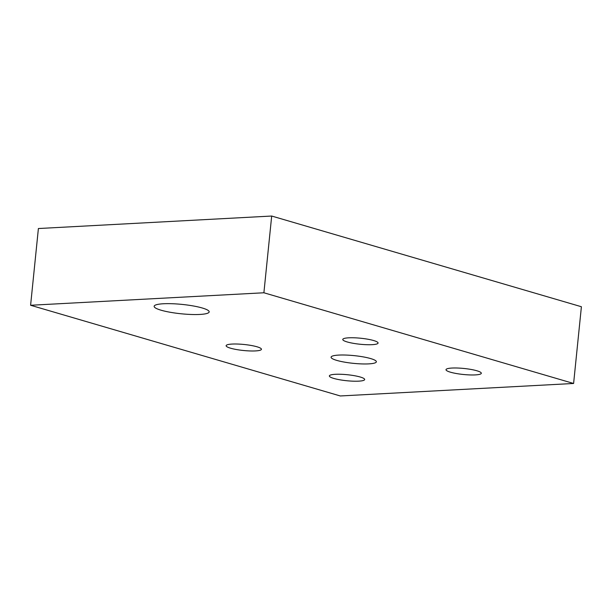 <?xml version="1.0" encoding="UTF-8"?>
<svg xmlns="http://www.w3.org/2000/svg" width="612" height="612" viewBox="0 0 612 612"><rect width="100%" height="100%" fill="white"/><g stroke="black" fill="none" stroke-linecap="round" stroke-linejoin="round"><path stroke-width="0.92" d="M202.266 307.997A27.655 4.705 5.8 0 1 209.174 311.89A27.655 4.705 5.8 0 1 191.189 314.476A27.655 4.705 5.8 0 1 161.055 310.2A27.655 4.705 5.8 0 1 154.148 306.298A27.655 4.705 5.8 0 1 172.133 303.72A27.655 4.705 5.8 0 1 202.266 307.997M257.002 346.782A17.74 3.022 5.8 0 1 261.431 349.284A17.74 3.022 5.8 0 1 249.895 350.944A17.74 3.022 5.8 0 1 230.556 348.197A17.74 3.022 5.8 0 1 226.126 345.696A17.74 3.022 5.8 0 1 237.663 344.043A17.74 3.022 5.8 0 1 257.002 346.782M373.649 340.54A17.74 3.022 5.8 0 1 378.078 343.041A17.74 3.022 5.8 0 1 366.542 344.694A17.74 3.022 5.8 0 1 347.203 341.955A17.74 3.022 5.8 0 1 342.774 339.453A17.74 3.022 5.8 0 1 354.317 337.793A17.74 3.022 5.8 0 1 373.649 340.54M370.673 358.578A22.751 3.871 5.8 0 1 376.357 361.784A22.751 3.871 5.8 0 1 361.562 363.911A22.751 3.871 5.8 0 1 336.768 360.392A22.751 3.871 5.8 0 1 331.084 357.186A22.751 3.871 5.8 0 1 345.879 355.059A22.751 3.871 5.8 0 1 370.673 358.578M360.238 377.015A17.74 3.022 5.8 0 1 364.668 379.517A17.74 3.022 5.8 0 1 353.124 381.177A17.74 3.022 5.8 0 1 333.792 378.43A17.74 3.022 5.8 0 1 329.363 375.929A17.74 3.022 5.8 0 1 340.899 374.276A17.74 3.022 5.8 0 1 360.238 377.015M476.886 370.773A17.74 3.022 5.8 0 1 481.315 373.274A17.74 3.022 5.8 0 1 469.779 374.927A17.74 3.022 5.8 0 1 450.44 372.188A17.74 3.022 5.8 0 1 446.01 369.686A17.74 3.022 5.8 0 1 457.547 368.026A17.74 3.022 5.8 0 1 476.886 370.773M340.31 395.964L30.6 305.266L263.894 292.773L573.605 383.472L340.31 395.964M263.894 292.773L271.69 216.036L38.395 228.528L30.6 305.266M271.69 216.036L581.4 306.734L573.605 383.472"/></g></svg>
